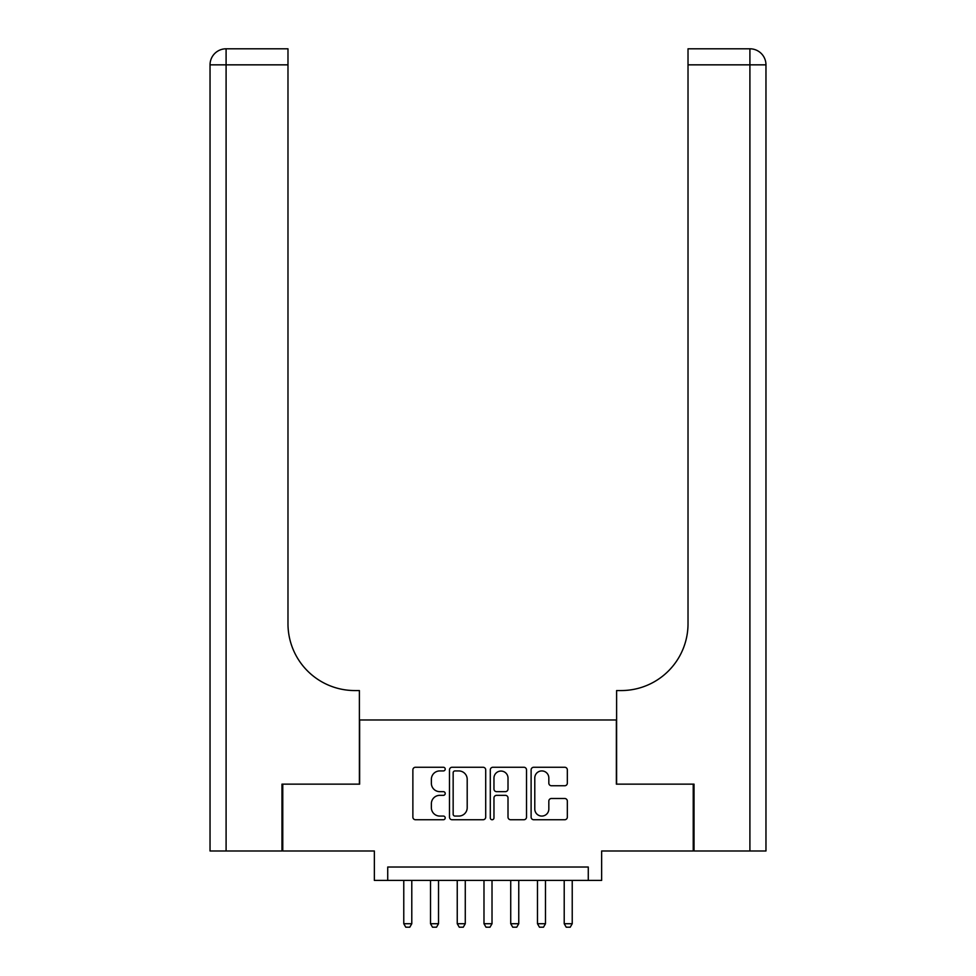 <?xml version="1.0" encoding="UTF-8"?>
<svg xmlns="http://www.w3.org/2000/svg" width="976" height="976" viewBox="0 0 976 976"><rect width="100%" height="100%" fill="white"/><g stroke="black" fill="none" stroke-linecap="round" stroke-linejoin="round"><path stroke-width="1.46" d="M445.215 769.088A1.842 1.842 0 0 0 443.385 767.258L415.495 767.258A2.623 2.623 0 0 0 412.872 769.881L412.872 817.119A2.623 2.623 0 0 0 415.495 819.742L443.385 819.742A1.842 1.842 0 0 0 445.215 817.912A1.842 1.842 0 0 0 443.385 816.07L439.773 816.07A8.394 8.394 0 0 1 431.368 807.677L431.368 803.736A8.394 8.394 0 0 1 439.773 795.342L443.385 795.342A1.842 1.842 0 0 0 445.215 793.5A1.842 1.842 0 0 0 443.385 791.658L439.773 791.658A8.394 8.394 0 0 1 431.368 783.264L431.368 779.324A8.394 8.394 0 0 1 439.773 770.93L443.385 770.93A1.842 1.842 0 0 0 445.215 769.088M564.701 785.753A2.623 2.623 0 0 0 567.337 783.13L567.337 769.881A2.623 2.623 0 0 0 564.701 767.258L533.738 767.258A2.623 2.623 0 0 0 531.115 769.881L531.115 817.119A2.623 2.623 0 0 0 533.738 819.742L564.701 819.742A2.623 2.623 0 0 0 567.337 817.119L567.337 801.113A2.623 2.623 0 0 0 564.701 798.49L551.452 798.49A2.623 2.623 0 0 0 548.829 801.113L548.829 809.055A7.015 7.015 0 0 1 541.802 816.07A7.015 7.015 0 0 1 534.787 809.055L534.787 777.945A7.015 7.015 0 0 1 541.802 770.93A7.015 7.015 0 0 1 548.829 777.945L548.829 783.13A2.623 2.623 0 0 0 551.452 785.753L564.701 785.753M588.272 880.401L601.643 880.401L601.643 850.987L693.228 850.987L693.228 784.143L616.356 784.143L616.356 719.971L359.644 719.971L359.644 784.143L282.772 784.143L282.772 850.987L374.357 850.987L374.357 880.401L588.272 880.401L588.272 867.03L387.728 867.03L387.728 880.401M485.706 769.881A2.623 2.623 0 0 0 483.083 767.258L452.108 767.258A2.623 2.623 0 0 0 449.485 769.881L449.485 817.119A2.623 2.623 0 0 0 452.108 819.742L483.083 819.742A2.623 2.623 0 0 0 485.706 817.119L485.706 769.881M492.917 767.258L523.892 767.258A2.623 2.623 0 0 1 526.515 769.881L526.515 817.119A2.623 2.623 0 0 1 523.892 819.742L510.643 819.742A2.623 2.623 0 0 1 508.008 817.119L508.008 797.965A2.623 2.623 0 0 0 505.385 795.342L496.601 795.342A2.623 2.623 0 0 0 493.966 797.965L493.966 817.912A1.842 1.842 0 0 1 492.136 819.742A1.842 1.842 0 0 1 490.294 817.912L490.294 769.881A2.623 2.623 0 0 1 492.917 767.258M454.999 770.93A1.842 1.842 0 0 0 453.157 772.772L453.157 814.24A1.842 1.842 0 0 0 454.999 816.07L458.805 816.07A8.394 8.394 0 0 0 467.199 807.677L467.199 779.324A8.394 8.394 0 0 0 458.805 770.93L454.999 770.93M508.008 778.079A7.015 7.015 0 0 0 500.993 771.064A7.015 7.015 0 0 0 493.966 778.079L493.966 789.035A2.623 2.623 0 0 0 496.601 791.658L505.385 791.658A2.623 2.623 0 0 0 508.008 789.035L508.008 778.079M403.771 880.401L403.771 923.723L411.787 923.723L411.787 880.401M411.787 923.723L409.786 927.2L405.772 927.2L403.771 923.723M281.966 784.143L359.388 784.143L359.388 690.557L354.837 690.557A66.844 66.844 0 0 1 287.981 623.701L287.981 64.843L226.09 64.843L226.09 850.987L281.966 850.987L281.966 784.143M226.09 850.987L210.035 850.987L210.035 64.843A16.043 16.043 0 0 1 226.09 48.8L287.981 48.8L287.981 64.843M354.837 690.557A66.844 66.844 0 0 1 287.981 623.701M226.09 48.8A16.043 16.043 0 0 0 210.035 64.843L226.09 64.843L226.09 48.8M694.034 784.143L616.612 784.143L616.612 690.557L621.163 690.557A66.844 66.844 0 0 0 688.019 623.701L688.019 48.8L749.91 48.8A16.043 16.043 0 0 1 765.965 64.843L765.965 850.987L694.034 850.987L694.034 784.143M745.908 48.8L688.019 48.8M621.163 690.557A66.844 66.844 0 0 0 688.019 623.701M749.91 850.987L749.91 48.8A16.043 16.043 0 0 1 765.965 64.843L688.019 64.843M430.514 880.401L430.514 923.723L438.529 923.723L438.529 880.401M438.529 923.723L436.528 927.2L432.514 927.2L430.514 923.723M457.244 880.401L457.244 923.723L465.271 923.723L465.271 880.401M465.271 923.723L463.271 927.2L459.257 927.2L457.244 923.723M483.986 880.401L483.986 923.723L492.014 923.723L492.014 880.401M492.014 923.723L490.001 927.2L485.999 927.2L483.986 923.723M510.729 880.401L510.729 923.723L518.756 923.723L518.756 880.401M518.756 923.723L516.743 927.2L512.729 927.2L510.729 923.723M537.471 880.401L537.471 923.723L545.486 923.723L545.486 880.401M545.486 923.723L543.486 927.2L539.472 927.2L537.471 923.723M564.213 880.401L564.213 923.723L572.229 923.723L572.229 880.401M572.229 923.723L570.228 927.2L566.214 927.2L564.213 923.723"/></g></svg>
